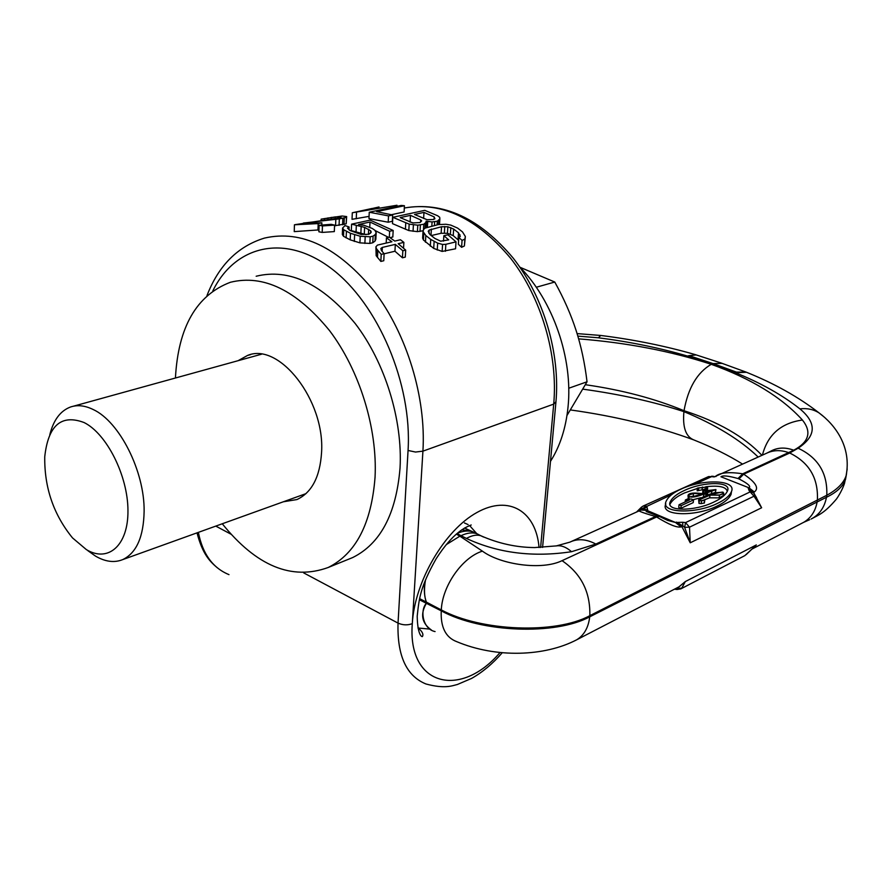<?xml version="1.0" encoding="UTF-8"?>
<svg xmlns="http://www.w3.org/2000/svg" width="892" height="892" viewBox="0 0 892 892"><rect width="100%" height="100%" fill="white"/><g stroke="black" fill="none" stroke-linecap="round" stroke-linejoin="round"><path stroke-width="1.34" d="M500.033 652.531C460.707 698.837 407.31 686.271 412.294 623.664C414.635 581.316 444.785 530.049 476.997 512.465C509.243 494.424 536.125 511.629 539.058 547.543M372.031 208.472L352.307 212.764L352.028 219.32L369.065 216.377M391.566 214.671L404.098 211.962L404.433 205.729L376.602 211.649L392.658 215.005L392.335 221.305L388.198 222.22L368.965 218.596L369.255 212.229L388.522 215.897L392.658 215.005M392.815 217.314L409.172 224.137L417.779 225.174L423.8 224.26L426.398 221.941L425.997 221.194L432.074 221.941L437.325 221.194L439.856 218.908L439.7 217.291L437.671 215.764L424.759 210.345L392.815 217.314L392.491 223.636L408.815 230.571L417.411 231.641L423.221 230.749M429.186 230.069L441.529 226.735L447.851 226.769L453.638 229.043L458.499 232.845L460.283 236.503L458.811 237.462L462.056 240.394L464.855 239.089L465.356 236.503L462.491 231.898L457.629 228.107L450.783 225.096L445.944 224.26L438.284 224.594L425.25 228.051L423.6 229.389L423.02 231.496L422.63 238.097L423.421 239.993L433.702 248.411L442.142 251.421L455.556 248.79L456.013 241.855L447.907 234.774L443.848 235.733L448.721 239.87L440.693 241.186L434.839 238.432L429.955 234.563L428.216 231.307L429.186 230.069L428.985 233.392M465.356 236.503L464.386 245.98L461.588 247.307L458.365 244.285L458.811 237.462M431.26 235.566L441.127 233.258L447.438 233.303L453.214 235.633L458.622 240.305M295.085 224.65L338.86 218.038L341.101 217.224L340.543 216.89L335.292 216.912L321.153 219.153L342.149 216.009L346.653 216.566L346.207 223.803L334.545 225.787M346.653 216.566L346.475 217.369L339.328 218.886L303.347 223.078L321.867 222.81L318.188 223.591L294.438 224.784L294.237 231.619L318.946 229.902M319.102 225.275L318.879 231.786L322.213 232.422L334.322 231.597L334.567 225.119L331.211 224.327L319.102 225.275L322.447 225.921L334.567 225.119M351.593 224.16L364.605 227.36L370.659 230.76L371.25 232.165L368.953 234.284L361.093 234.44L350.077 230.56L347.534 228.118L349.107 226.969L345.059 225.576L342.584 228.006L343.766 229.779L350.478 233.28L360.212 236.246L370.18 236.793L373.079 236.135L375.331 234.496L376.168 232.656L374.93 230.314L372.254 228.441L364.092 225.319L358.562 224.516L370.002 222.019L389.626 231.262L393.171 230.459L370.18 220.123L351.593 224.16L351.314 230.604L366.11 234.652M389.994 237.651L392.826 237.004L393.171 230.459M375.03 230.504L388.544 237.361M376.168 232.656L375.855 239.223L375.019 241.096L372.767 242.758L369.868 243.427L359.922 242.869L350.199 239.837L343.498 236.291L342.327 234.496L342.584 228.006M380.851 261.434L383.772 260.732L384.129 253.674L381.207 254.365L380.851 261.434L376.168 255.703L375.911 246.816L376.502 248.79L381.207 254.365M402.448 257.799L405.291 257.097L405.682 250.083L402.827 250.763L402.448 257.799L394.955 251.232L384.118 253.807M409.551 221.774L413.364 222.989M352.307 212.764L396.985 205.249L396.929 206.353M356.532 212.285L356.254 218.774M378.977 207.847L379.022 206.966L358.573 211.616L396.985 205.249M369.255 212.229L401.244 205.439L404.433 205.729M434.203 216.923L434.895 218.774L433.423 219.521L427.078 219.711L414.546 214.459L423.979 212.396L434.203 216.923L434.07 219.187M420.712 219.934L410.465 215.351L400.196 217.615L412.762 222.922L419.864 222.565L421.66 220.926L420.712 219.934L420.578 222.208M423.02 231.496L425.83 235.521L430.725 239.402L437.671 243.126L442.577 244.453L445.855 244.308L456.013 241.855M402.827 250.763L395.312 244.375L382.333 247.418L380.839 248.489L381.43 250.529L384.129 253.674M375.911 246.816L377.461 245.099L391.911 241.743L386.448 237.841L389.313 237.183L394.766 241.074L400.452 239.758L403.864 242.379L398.178 243.706L405.682 250.083M388.522 215.897L388.198 222.22M427.747 221.629L427.424 227.192M432.074 221.941L431.828 226.077M434.638 221.796L434.415 225.475M437.325 221.194L437.102 224.862M438.797 220.424L438.541 224.572M439.856 218.908L439.511 224.461M405.771 222.877L405.425 229.289M409.172 224.137L408.815 230.571M413.409 224.862L413.041 231.318M417.779 225.174L417.411 231.641M420.377 225.029L420.009 231.485M423.8 224.26L423.466 229.846M425.294 223.479L425.016 228.24M426.398 221.941L426.053 227.739M423.979 212.396L423.622 218.451M410.465 215.351L410.119 221.651M445.855 244.308L445.409 251.276M443.848 235.733L443.502 241.119M431.371 229.077L430.992 235.354M441.529 226.735L441.127 233.258M444.762 226.479L444.35 233.002M447.851 226.769L447.438 233.303M450.817 227.605L450.382 234.172M453.638 229.043L453.214 235.633M458.499 232.845L458.053 239.547M459.993 234.797L459.859 236.781M462.056 240.394L461.588 247.307M464.855 239.089L464.386 245.98M423.812 233.347L423.421 239.993M425.83 235.521L425.439 242.223M430.725 239.402L430.312 246.203M434.125 241.542L433.702 248.411M437.671 243.126L437.236 250.05M442.577 244.453L442.142 251.421M318.188 223.591L317.965 230.114M321.867 222.81L321.778 225.052M335.838 219.231L335.582 225.709M339.328 218.886L339.072 225.353M342.851 218.35L342.595 224.784M344.29 218.038L344.022 224.483M346.475 217.369L346.207 223.803M321.153 219.153L321.12 220.068M324.432 218.562L324.398 219.655M327.888 217.916L327.843 219.254M331.289 217.358L331.233 218.908M335.292 216.912L335.236 218.518M337.945 216.778L337.89 218.172M340.543 216.89L340.51 217.603M322.447 225.921L322.213 232.422M361.171 226.378L360.881 232.834M356.309 225.799L356.031 232.255M364.605 227.36L364.304 233.838M368.664 229.244L368.418 234.395M370.659 230.76L370.537 233.258M349.107 226.969L348.984 229.824M343.766 229.779L343.498 236.291M346.419 231.374L346.141 237.908M350.478 233.28L350.199 239.837M354.615 234.852L354.325 241.453M360.212 236.246L359.922 242.869M365.185 236.781L364.873 243.427M370.18 236.793L369.868 243.427M373.079 236.135L372.767 242.758M375.331 234.496L375.019 241.096M370.002 222.019L369.756 227.27M389.626 231.262L389.325 237.194M382.333 247.418L382.144 251.332M395.312 244.375L394.955 251.232M403.864 242.379L403.552 248.188M386.448 237.841L386.191 243.07M376.502 248.79L376.168 255.703M377.829 250.641L377.483 257.61M847.177 469.002L846.095 475.815C843.631 483.096 837.198 489.585 826.784 495.272L589.846 615.67C555.593 634.357 481.345 631.402 441.306 609.927L426.421 602.145C424.447 597.105 423.867 590.381 424.703 581.974M419.374 599.703L426.354 603.304C420.076 614.276 421.749 623.173 431.371 629.986M747.741 372.778L746.035 372.087L736.391 372.087L713.054 363.579L722.241 363.378M696.273 354.916L689.014 355.663L736.391 372.087M736.446 372.098L735.521 372.722C760.932 383.025 782.384 395.067 799.901 408.859C816.905 422.975 816.303 436.099 798.117 448.208L789.699 453.013L743.694 474.176L742.735 473.808C728.931 471.69 719.788 472.593 715.317 476.518L715.975 476.54M689.014 355.663L687.464 356.053C659.456 347.88 629.774 341.792 598.432 337.789L577.849 336.117M767.343 452.88L770.833 451.129C777.712 447.405 785.339 447.104 793.724 450.215C809.022 442.031 811.921 431.962 802.421 420.02C781.726 397.297 751.343 378.721 711.247 364.304L687.464 356.053L695.86 354.793M715.161 476.506L766.418 453.314C773.275 450.003 780.712 449.791 788.751 452.668L789.699 453.013C809.312 462.58 818.533 478.402 817.373 500.49M761.958 455.344C744.051 436.522 718.082 421.648 684.03 410.721C688.078 388.087 697.143 372.611 711.247 364.304L735.521 372.722L746.481 372.265C774.379 383.471 798.608 397.052 819.179 412.996L819.179 412.996C813.66 409.406 807.238 408.034 799.901 408.859M762.415 455.132C767.666 434.738 781.002 423.031 802.421 420.02M578.64 338.86C626.797 342.662 671.007 351.147 711.247 364.304M585.598 384.742C622.07 389.971 654.884 398.635 684.03 410.721M758.189 457.05C740.226 439.767 715.473 424.637 683.919 411.636C653.981 401.835 620.442 394.364 583.312 389.213M742.579 464.108C728.809 455.444 712.541 447.383 693.798 439.912C685.781 436.701 682.491 427.279 683.919 411.636M846.553 473.607L845.516 479.405C843.118 486.341 836.763 492.295 826.471 497.268L589.723 616.829C555.493 635.405 481.245 632.74 441.239 610.842L441.306 609.927C442.298 585.832 462.402 557.288 482.416 551.144L459.859 536.159L461.03 535.679L466.416 538.433C497.959 553.118 532.992 557.545 571.527 551.702L595.856 544.053C586.367 539.013 577.682 538.389 569.81 542.169L556.207 545.937M658.987 516.323L646.165 511.517L647.28 511.807L646.812 510.358L647.67 509.968L647.034 507.236L642.485 508.919L647.67 509.968L640.98 510.034C635.193 509.901 640.066 512.053 655.575 516.501L656.612 516.981C668.755 524.496 676.883 527.819 680.997 526.938L681.845 526.536L676.381 522.088L682.859 525.946L682.636 522.255L675.523 522.489L680.997 526.938M571.594 541.366L641.839 509.644L642.485 508.919L641.281 508.986L637.356 511.618M647.034 507.236L646.254 506.11L642.987 506.11L641.37 507.247L641.281 508.986L671.564 494.692M708.571 476.573L711.571 476.629L708.337 476.685L643.243 505.998M694.143 484.501L711.571 476.629L714.314 476.941M754.442 494.201L754.008 496.231L761.634 507.76L690.23 542.804L684.621 527.339L685.547 522.601L682.636 522.255M749.157 490.734L753.996 496.231L689.505 527.172L690.23 542.804L681.845 526.536L682.859 525.946L684.621 527.339L689.505 527.172L685.547 522.601L750.15 491.905L753.082 492.663L749.157 490.734L748.232 488.192L753.071 492.484L754.331 491.983C759.371 488.258 755.825 482.327 743.694 474.176L738.944 478.904L737.985 478.525C728.418 475.849 722.743 475.269 720.948 476.774L749.001 487.824C751.242 486.497 747.886 483.52 738.944 478.904M665.811 503.835L665.778 504.047C659.846 516.067 695.381 516.936 716.867 506.188C724.416 502.642 729.154 498.661 731.094 494.279L731.418 491.893M697.31 488.47L684.432 492.975C677.006 496.309 672.211 500.044 670.048 504.17M727.292 491.358C726.066 486.764 718.874 485.226 705.75 486.753M702.127 500.713L709.642 497.814L719.142 497.859L723.434 495.562M708.928 494.48L715.406 492.406L715.942 489.574L703.732 491.013L703.587 490.299L707.334 488.682L707.657 487.723L706.832 486.976L697.354 488.114L706.665 487.11L707.044 488.013L703.231 489.708L703.576 491.157L709.553 490.868L702.227 493.611L699.975 493.376C693.753 492.718 689.94 493.12 688.513 494.558L688.067 495.216L689.159 496.599C691.947 497.714 696.83 496.855 703.821 494.045L707.969 494.77L699.295 498.851L698.704 499.698L699.35 500.758L704.557 500.423L699.663 500.68L699.64 499.643L709.987 495.138L719.487 495.172L723.479 493.544L723.089 492.228L715.718 492.73L708.348 494.67L704.089 493.945L715.942 489.574M697.354 488.114L697.187 490.823L703.398 489.563M702.851 490.477L702.64 493.454M688.022 495.562L688.289 499.029M693.028 499.71L700.934 497.703M698.659 500.066L699.005 503.467L701.168 503.612L704.412 502.977L704.758 500.278M679.057 504.738L678.723 507.459L680.852 508.34L693.207 502.62L693.541 499.91L691.423 499.052L687.476 499.018L685.379 499.988L689.338 500.011L679.057 504.738L681.187 505.619L693.541 499.91M690.397 496.688L695.526 496.019M659.779 516.602L658.263 515.91L655.575 516.501L595.856 544.053M667.617 520.404L675.523 522.489L646.812 510.358L640.98 510.034M667.695 520.437L659.288 516.379L656.612 516.981L562.049 560.667C541.834 570.624 500.668 564.658 482.416 551.144M753.785 493.332L761.634 507.76L753.562 492.351L748.232 488.192L749.001 487.824L754.331 491.983M755.189 495.473L756.539 497.636L755.201 495.484M798.117 448.208C818.12 457.596 827.687 473.284 826.784 495.272L826.471 497.268C824.487 507.492 819.369 514.751 811.129 519.033C818.722 514.851 824.152 513.524 836.44 499.074C842.293 490.801 844.891 482.405 844.579 482.951L846.095 475.815C851.748 446.569 835.012 424.748 819.179 412.996L822.814 415.951M817.217 501.505C815.533 511.06 811.018 517.996 803.681 522.322L809.713 519.679M746.125 554.657L756.316 544.934L685.301 581.584L676.939 588.642L675.01 588.91M674.988 588.921L674.419 589.211M562.049 560.667C581.16 573.701 590.426 592.043 589.846 615.67L589.723 616.829C588.397 627.712 584.015 635.383 576.6 639.843L678.923 586.88L685.301 581.584L681.8 588.096L676.939 588.642L676.995 589.512L680.886 588.854L744.597 555.749M680.674 588.965L744.831 555.627L753.918 547.287M435.073 631.569C422.897 629.206 419.675 610.44 426.354 603.304L441.239 610.842C440.514 627.243 445.699 637.524 456.804 641.683C496.052 658.229 544.644 656.545 576.589 639.843L575.05 640.646M419.608 598.632L426.421 602.145C424.202 596.648 423.89 589.233 425.506 579.9M446.234 544.655L459.859 536.159L456.37 534.13M457.005 533.572L461.03 535.679C467.163 532.814 472.515 532.178 477.075 533.784L480.353 535.512M748.087 372.923L746.08 372.098M717.224 503.489C724.772 499.944 729.522 495.985 731.451 491.615C736.959 479.807 703.487 478.658 681.432 488.939C673.36 492.518 668.253 496.654 666.112 501.326C660.169 513.313 695.738 514.193 717.224 503.489M713.79 502.096C694.924 511.417 665.231 511.685 670.238 501.806C672.222 497.591 677.061 493.744 684.766 490.288C704.067 481.256 732.12 481.29 727.437 490.99C725.631 494.971 721.082 498.673 713.79 502.096M723.312 493.477L719.454 495.015L710.366 494.993C719.175 492.462 723.412 491.615 723.066 492.473L723.312 493.477M701.904 493.722L699.841 494.536C693.43 496.766 689.884 497.39 689.215 496.409L688.858 495.027L693.53 493.477L701.904 493.722M709.642 497.814L709.987 495.138M704.212 503.121L704.557 500.423M703.509 496.487L703.821 494.045M698.436 490.466L698.782 487.801M697.187 490.823L697.522 488.158M715.406 492.406L715.752 489.741M680.852 508.34L681.187 505.619M685.134 501.94L685.379 499.988M222.264 523.771C256.461 566.119 291.762 580.692 328.2 567.49C355.819 553.742 371.429 523.66 375.053 477.253C377.561 428.383 359.521 370.124 329.527 330.598C296.534 290.246 263.497 274.145 230.392 282.273C196.508 295.163 178.188 327.074 175.434 378.007M238.108 360.68L247.519 355.462C279.163 341.881 325.089 400.408 321.566 452.434C320.005 476.897 311.787 492.607 296.925 499.565L283.344 501.783M347.289 559.752L352.663 557.567C380.393 543.797 396.182 513.993 400.029 468.144C402.794 419.864 385.043 362.453 355.228 323.562C322.413 283.868 289.398 268.091 256.171 276.241M550.487 461.342C560.053 446.279 565.907 428.115 568.048 406.852C573.077 358.562 553.062 300.704 519.646 266.864M568.717 388.254L587.036 381.787L566.977 415.494M520.081 267.31L554.768 282.039C563.811 298.363 570.902 314.452 576.054 330.308C581.16 346.174 584.817 363.334 587.036 381.787M536.259 287.257L554.768 282.039M49.818 434.638C53.509 420.043 60.388 410.833 70.468 407.02C77.414 404.656 85.019 405.514 93.27 409.562C119.539 421.66 144.638 471.333 144.125 511.239C143.623 536.85 136.487 552.973 122.728 559.596C114.399 562.975 105.345 561.826 95.567 556.14L87.829 550.654M84.104 422.552C61.303 413.955 48.19 425.361 44.745 456.782C44.31 487.578 53.565 514.617 72.531 537.921L86.379 549.617C108.266 562.885 128.325 545.425 127.957 510.547C127.924 475.86 106.761 433.735 84.104 422.552M206.977 295.587C218.629 265.459 237.807 246.292 264.489 238.086C301.529 229.59 338.09 247.285 374.183 291.182C406.986 334.244 426.264 397.698 422.92 451.151L412.294 623.664C407.555 625.404 402.805 625.214 398.033 623.107C397.096 655.687 406.395 675.969 425.908 683.963C444.874 689.081 452.255 685.725 457.406 684.487L471.6 678.411C482.572 672.211 492.785 663.648 502.252 652.732M212.831 290.87C234.942 245.601 284.637 232.946 331.378 268.548C378.152 303.726 412.282 384.051 408.057 450.471L415.527 452.043L422.92 451.151L553.709 404.109L555.961 401.746M540.608 547.51L553.709 404.109C558.202 355.094 541.344 297.727 510.715 258.368C476.986 218.194 441.518 201.402 404.31 208.014C443.112 201.336 479.361 217.994 513.078 257.978C543.73 296.98 560.466 353.567 555.894 402.459L542.581 547.42M476.707 533.606L469.56 525.488M468.133 524.596L464.431 522.957M417.98 628.001L429.554 629.083M408.057 450.471L398.033 623.107L303.704 572.898M230.972 534.185L215.786 526.102M228.988 574.638C212.798 567.992 202.595 553.899 198.37 532.368M713.054 363.579L689.048 355.674M461.666 529.915L470.363 530.707L473.886 532.301M737.985 478.525L742.735 473.808L793.724 450.215M571.527 551.702C566.242 547.086 561.213 545.146 556.441 545.893L534.665 547.565C516.435 547.454 498.45 543.507 480.732 535.702L483.531 537.029M678.923 586.88L677.296 587.728L678.923 586.88M466.416 538.433C471.89 535.378 476.663 534.475 480.732 535.702L476.239 533.371M457.228 533.383C462.825 530.941 467.91 530.383 472.481 531.71L464.565 527.997M723.122 496.22L723.479 493.544M719.142 497.859L719.487 495.172M699.518 500.602L699.64 499.643M701.168 503.612L701.525 500.914M699.005 503.467L699.35 500.758M688.858 499.029L689.159 496.599M703.309 493.198L703.576 491.157M706.509 488.337L706.665 487.11M702.06 489.697L702.405 487.032M707.022 491.113L707.334 488.682M705.628 491.224L705.851 489.474M704.346 491.169L704.513 489.864M703.52 490.89L703.587 490.299M711.515 493.454L711.861 490.778M707.389 494.491L707.646 492.473M722.888 493.845L723.066 492.473M699.361 494.726L699.529 493.488M693.184 496.164L693.53 493.477M688.724 496.119L688.858 495.027M577.091 333.597L600.695 335.459L598.432 337.789M417.958 627.935L418.37 628.146C422.317 631.569 423.678 634.335 422.451 636.431C422.797 637.055 417.646 637.446 417.2 616.238C419.073 599.29 419.764 587.884 436.143 558.771C453.303 531.989 465.925 527.116 471.221 524.987L471.177 524.998M217.202 567.702C209.977 561.492 202.618 554.478 197.02 532.858M746.013 372.075L721.037 362.977M600.695 335.459L600.695 335.459C633.51 339.551 664.919 345.895 694.935 354.514L721.171 363.011M570.824 409.997C615.313 416.207 656.367 426.198 693.976 439.968M636.643 511.941L641.236 507.392M711.738 476.183L714.013 476.44M752.012 549.059L803.681 522.322M674.731 589.233L676.972 589.501M731.451 491.615L731.094 494.279M669.992 503.846L670.238 501.828M723.769 493.12L723.412 495.796M707.646 488.203L707.3 490.868M352.663 557.567L328.2 567.49M250.607 354.615L247.519 355.462M122.728 559.596L306.023 493.622M73.334 406.228L261.412 354.247"/></g></svg>
